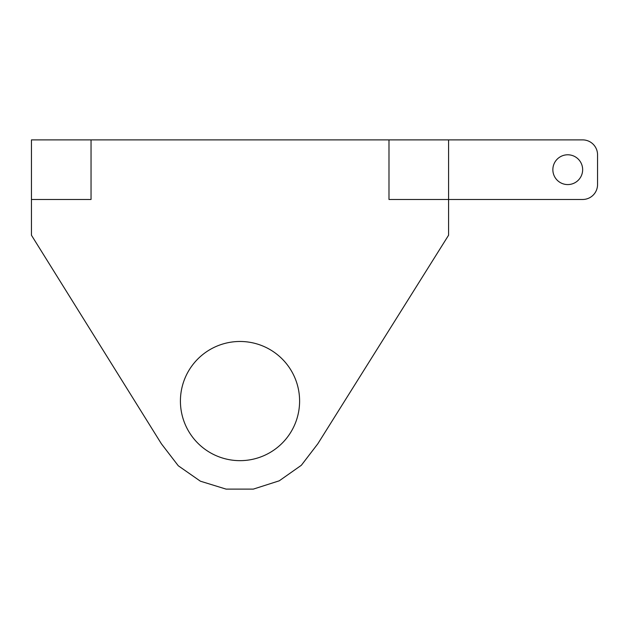 <?xml version="1.0" encoding="UTF-8"?>
<svg xmlns="http://www.w3.org/2000/svg" width="629" height="629" viewBox="0 0 629 629"><rect width="100%" height="100%" fill="white"/><g stroke="black" fill="none" stroke-linecap="round" stroke-linejoin="round"><path stroke-width="0.94" d="M597.55 184.58L597.55 154.781A14.899 14.899 0 0 0 582.651 139.89L448.579 139.89L448.579 199.479L582.651 199.479A14.899 14.899 0 0 0 597.55 184.58M582.651 169.681A14.899 14.899 0 0 0 560.305 156.778A14.899 14.899 0 0 0 560.305 182.583A14.899 14.899 0 0 0 582.651 169.681M388.989 139.89L388.989 199.479L448.579 199.479L448.579 235.23L317.818 443.791L301.354 465.271L279.26 480.808L253.322 489.11L226.078 489.11L200.392 481.193L178.282 465.774L161.394 443.791L31.45 235.23L31.45 139.89L448.579 139.89M299.601 401.066A59.59 59.59 0 0 1 210.22 452.676A59.59 59.59 0 0 1 210.22 349.457A59.59 59.59 0 0 1 299.601 401.066M91.04 139.89L91.04 199.479L31.45 199.479"/></g></svg>
